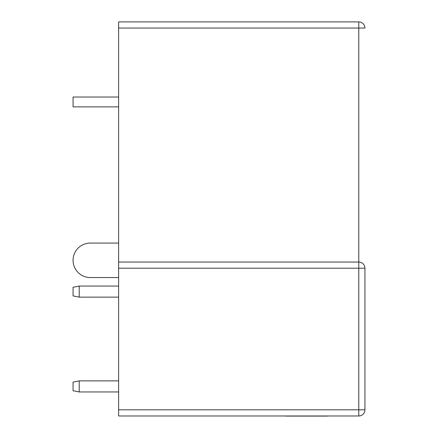 <?xml version="1.0" encoding="UTF-8"?>
<svg xmlns="http://www.w3.org/2000/svg" width="438" height="438" viewBox="0 0 438 438"><rect width="100%" height="100%" fill="white"/><g stroke="black" fill="none" stroke-linecap="round" stroke-linejoin="round"><path stroke-width="0.66" d="M79.223 297.139L73.069 295.907L73.069 287.284L79.223 286.052L79.223 297.139L118.632 297.139M79.223 286.052L118.632 286.052M118.632 243.074L90.31 243.074A17.241 17.241 0 0 0 73.069 260.314A17.241 17.241 0 0 0 90.31 277.555L118.632 277.555M79.223 391.961L73.069 390.729L73.069 382.111L79.223 380.879L79.223 391.961L118.632 391.961M79.223 380.879L118.632 380.879M118.632 218.786L118.632 231.253M118.632 97.022L73.069 97.022L73.069 106.872L118.632 106.872M358.777 262.039L358.777 268.198L364.931 268.198A6.159 6.159 0 0 0 358.777 262.039L358.777 28.059L118.632 28.059L118.632 262.039L358.777 262.039A6.159 6.159 0 0 1 364.931 268.198L364.931 409.82A6.159 6.159 0 0 1 358.777 415.98L118.632 415.98L118.632 409.82L358.777 409.82L358.777 268.198L118.632 268.198L118.632 409.82M118.632 21.9L358.777 21.9L118.632 21.9L118.632 28.059M118.632 268.198L118.632 262.039M358.777 21.9A6.159 6.159 0 0 1 364.931 28.059A6.159 6.159 0 0 0 358.777 21.9A6.159 6.159 0 0 1 364.931 28.059A6.159 6.159 0 0 0 358.777 21.9L358.777 28.059L364.931 28.059M327.29 416.1L320.008 416.1M320.2 416.1L285.707 416.1M358.777 409.82L364.931 409.82A6.159 6.159 0 0 1 358.777 415.98L358.777 409.82"/></g></svg>
